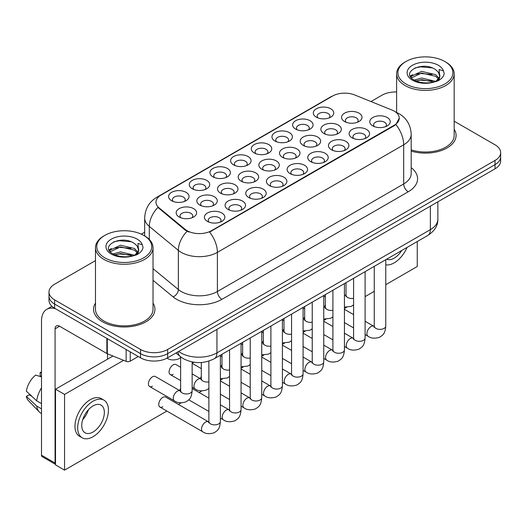 <?xml version="1.0" encoding="UTF-8"?>
<svg xmlns="http://www.w3.org/2000/svg" width="527" height="527" viewBox="0 0 527 527"><rect width="100%" height="100%" fill="white"/><g stroke="black" fill="none" stroke-linecap="round" stroke-linejoin="round"><path stroke-width="0.79" d="M316.299 117.146L316.299 117.146A10.23 5.909 180 0 1 316.299 108.793A10.23 5.909 180 0 1 330.765 108.793A10.23 5.909 180 0 1 330.765 117.146A10.23 5.909 180 0 1 316.299 117.146M329.085 117.929A6.396 3.689 0 0 0 329.928 116.098A6.396 3.689 0 0 0 328.051 113.489A6.396 3.689 0 0 0 321.088 112.692A6.396 3.689 0 0 0 317.135 116.098A6.396 3.689 0 0 0 317.979 117.929M254.277 152.955L254.277 152.955A10.23 5.909 180 0 1 254.277 144.596A10.23 5.909 180 0 1 268.75 144.596A10.23 5.909 180 0 1 268.75 152.955A10.23 5.909 180 0 1 254.277 152.955M267.07 153.732A6.396 3.689 0 0 0 267.907 151.908A6.396 3.689 0 0 0 266.036 149.299A6.396 3.689 0 0 0 259.067 148.495A6.396 3.689 0 0 0 255.121 151.908A6.396 3.689 0 0 0 255.957 153.732M233.606 164.885L233.606 164.885A10.23 5.909 180 0 1 233.606 156.532A10.23 5.909 180 0 1 248.072 156.532A10.23 5.909 180 0 1 248.072 164.885A10.23 5.909 180 0 1 233.606 164.885M246.392 165.669A6.396 3.689 0 0 0 247.235 163.844A6.396 3.689 0 0 0 245.358 161.236A6.396 3.689 0 0 0 238.395 160.432A6.396 3.689 0 0 0 234.443 163.844A6.396 3.689 0 0 0 235.286 165.669M212.934 176.822A10.23 5.909 180 0 1 212.928 176.822A10.23 5.909 180 0 1 212.934 168.469A10.23 5.909 180 0 1 227.4 168.469A10.23 5.909 180 0 1 227.4 176.822A10.23 5.909 180 0 1 212.934 176.822M225.721 177.606A6.396 3.689 0 0 0 226.557 175.781A6.396 3.689 0 0 0 224.686 173.166A6.396 3.689 0 0 0 217.717 172.369A6.396 3.689 0 0 0 213.771 175.781A6.396 3.689 0 0 0 214.608 177.606M274.949 141.019L274.949 141.019A10.23 5.909 180 0 1 274.949 132.666A10.23 5.909 180 0 1 289.422 132.666A10.23 5.909 180 0 1 289.422 141.019A10.23 5.909 180 0 1 274.949 141.019M287.742 141.803A6.396 3.689 0 0 0 288.579 139.971A6.396 3.689 0 0 0 286.708 137.363A6.396 3.689 0 0 0 279.738 136.559A6.396 3.689 0 0 0 275.792 139.971A6.396 3.689 0 0 0 276.629 141.803M295.627 129.082L295.627 129.082A10.23 5.909 180 0 1 295.627 120.729A10.23 5.909 180 0 1 310.093 120.729A10.23 5.909 180 0 1 310.093 129.082A10.23 5.909 180 0 1 295.627 129.082M308.414 129.866A6.396 3.689 0 0 0 309.25 128.035A6.396 3.689 0 0 0 307.379 125.426A6.396 3.689 0 0 0 300.41 124.629A6.396 3.689 0 0 0 296.464 128.035A6.396 3.689 0 0 0 297.3 129.866M192.256 188.758L192.256 188.758A10.23 5.909 180 0 1 192.256 180.405A10.23 5.909 180 0 1 206.729 180.405A10.23 5.909 180 0 1 206.729 188.758A10.23 5.909 180 0 1 192.256 188.758M205.049 189.542A6.396 3.689 0 0 0 205.886 187.717A6.396 3.689 0 0 0 204.015 185.102A6.396 3.689 0 0 0 197.045 184.305A6.396 3.689 0 0 0 193.099 187.717A6.396 3.689 0 0 0 193.936 189.542M171.585 200.695L171.585 200.695A10.23 5.909 180 0 1 171.585 192.342A10.23 5.909 180 0 1 186.057 192.342A10.23 5.909 180 0 1 186.057 200.695A10.23 5.909 180 0 1 171.585 200.695M184.378 201.479A6.396 3.689 0 0 0 185.214 199.647A6.396 3.689 0 0 0 183.343 197.039A6.396 3.689 0 0 0 176.374 196.242A6.396 3.689 0 0 0 172.428 199.647A6.396 3.689 0 0 0 173.264 201.479M344.539 121.513L344.539 121.513A10.23 5.909 180 0 1 344.539 113.16A10.23 5.909 180 0 1 359.012 113.16A10.23 5.909 180 0 1 359.012 121.513A10.23 5.909 180 0 1 344.539 121.513M357.332 122.297A6.396 3.689 0 0 0 358.169 120.472A6.396 3.689 0 0 0 356.298 117.864A6.396 3.689 0 0 0 349.329 117.06A6.396 3.689 0 0 0 345.383 120.472A6.396 3.689 0 0 0 346.219 122.297M323.868 133.45L323.868 133.45A10.23 5.909 180 0 1 323.868 125.097A10.23 5.909 180 0 1 338.334 125.097A10.23 5.909 180 0 1 338.334 133.45A10.23 5.909 180 0 1 323.868 133.45M336.661 134.233A6.396 3.689 0 0 0 337.497 132.409A6.396 3.689 0 0 0 335.62 129.794A6.396 3.689 0 0 0 328.657 128.996A6.396 3.689 0 0 0 324.704 132.409A6.396 3.689 0 0 0 325.548 134.233M261.847 169.259L261.847 169.259A10.23 5.909 180 0 1 261.847 160.906A10.23 5.909 180 0 1 276.319 160.906A10.23 5.909 180 0 1 276.319 169.259A10.23 5.909 180 0 1 261.847 169.259M274.639 170.043A6.396 3.689 0 0 0 275.476 168.212A6.396 3.689 0 0 0 273.605 165.603A6.396 3.689 0 0 0 266.636 164.806A6.396 3.689 0 0 0 262.69 168.212A6.396 3.689 0 0 0 263.526 170.043M241.175 181.196L241.175 181.196A10.23 5.909 180 0 1 241.175 172.843A10.23 5.909 180 0 1 255.641 172.843A10.23 5.909 180 0 1 255.641 181.196A10.23 5.909 180 0 1 241.175 181.196M253.968 181.98A6.396 3.689 0 0 0 254.804 180.148A6.396 3.689 0 0 0 252.927 177.54A6.396 3.689 0 0 0 245.964 176.736A6.396 3.689 0 0 0 242.012 180.148A6.396 3.689 0 0 0 242.855 181.98M220.503 193.126L220.503 193.126A10.23 5.909 180 0 1 220.503 184.773A10.23 5.909 180 0 1 234.97 184.773A10.23 5.909 180 0 1 234.97 193.126A10.23 5.909 180 0 1 220.503 193.126M233.29 193.91A6.396 3.689 0 0 0 234.133 192.085A6.396 3.689 0 0 0 232.255 189.476A6.396 3.689 0 0 0 225.286 188.673A6.396 3.689 0 0 0 221.34 192.085A6.396 3.689 0 0 0 222.177 193.91M199.825 205.062L199.825 205.062A10.23 5.909 180 0 1 199.825 196.709A10.23 5.909 180 0 1 214.298 196.709A10.23 5.909 180 0 1 214.298 205.062A10.23 5.909 180 0 1 199.825 205.062M212.618 205.846A6.396 3.689 0 0 0 213.455 204.021A6.396 3.689 0 0 0 211.584 201.413A6.396 3.689 0 0 0 204.614 200.609A6.396 3.689 0 0 0 200.668 204.021A6.396 3.689 0 0 0 201.505 205.846M303.196 145.386L303.196 145.386A10.23 5.909 180 0 1 303.196 137.033A10.23 5.909 180 0 1 317.662 137.033A10.23 5.909 180 0 1 317.662 145.386A10.23 5.909 180 0 1 303.196 145.386M315.983 146.17A6.396 3.689 0 0 0 316.826 144.345A6.396 3.689 0 0 0 314.948 141.73A6.396 3.689 0 0 0 307.979 140.933A6.396 3.689 0 0 0 304.033 144.345A6.396 3.689 0 0 0 304.869 146.17M282.518 157.323L282.518 157.323A10.23 5.909 180 0 1 282.518 148.97A10.23 5.909 180 0 1 296.991 148.97A10.23 5.909 180 0 1 296.991 157.323A10.23 5.909 180 0 1 282.518 157.323M295.311 158.107A6.396 3.689 0 0 0 296.148 156.275A6.396 3.689 0 0 0 294.277 153.667A6.396 3.689 0 0 0 287.307 152.87A6.396 3.689 0 0 0 283.361 156.275A6.396 3.689 0 0 0 284.198 158.107M179.154 216.999L179.154 216.999A10.23 5.909 180 0 1 179.154 208.646A10.23 5.909 180 0 1 193.626 208.646A10.23 5.909 180 0 1 193.626 216.999A10.23 5.909 180 0 1 179.154 216.999M191.947 217.783A6.396 3.689 0 0 0 192.783 215.958A6.396 3.689 0 0 0 190.912 213.343A6.396 3.689 0 0 0 183.943 212.546A6.396 3.689 0 0 0 179.997 215.958A6.396 3.689 0 0 0 180.833 217.783M372.78 125.887L372.78 125.887A10.23 5.909 180 0 1 372.78 117.534A10.23 5.909 180 0 1 387.253 117.534A10.23 5.909 180 0 1 387.253 125.887A10.23 5.909 180 0 1 372.78 125.887M385.573 126.671A6.396 3.689 0 0 0 386.41 124.84A6.396 3.689 0 0 0 384.539 122.231A6.396 3.689 0 0 0 377.569 121.427A6.396 3.689 0 0 0 373.623 124.84A6.396 3.689 0 0 0 374.46 126.671M352.108 137.824L352.108 137.824A10.23 5.909 180 0 1 352.108 129.464A10.23 5.909 180 0 1 366.581 129.464A10.23 5.909 180 0 1 366.581 137.824A10.23 5.909 180 0 1 352.108 137.824M364.901 138.608A6.396 3.689 0 0 0 365.738 136.776A6.396 3.689 0 0 0 363.867 134.168A6.396 3.689 0 0 0 356.898 133.364A6.396 3.689 0 0 0 352.952 136.776A6.396 3.689 0 0 0 353.788 138.608M331.437 149.754L331.437 149.754A10.23 5.909 180 0 1 331.437 141.401A10.23 5.909 180 0 1 345.903 141.401A10.23 5.909 180 0 1 345.903 149.754A10.23 5.909 180 0 1 331.437 149.754M344.23 150.538A6.396 3.689 0 0 0 345.066 148.713A6.396 3.689 0 0 0 343.196 146.104A6.396 3.689 0 0 0 336.226 145.3A6.396 3.689 0 0 0 332.273 148.713A6.396 3.689 0 0 0 333.117 150.538M290.087 173.627L290.087 173.627A10.23 5.909 180 0 1 290.087 165.274A10.23 5.909 180 0 1 304.56 165.274A10.23 5.909 180 0 1 304.56 173.627A10.23 5.909 180 0 1 290.087 173.627M302.88 174.411A6.396 3.689 0 0 0 303.717 172.586A6.396 3.689 0 0 0 301.846 169.971A6.396 3.689 0 0 0 294.876 169.174A6.396 3.689 0 0 0 290.93 172.586A6.396 3.689 0 0 0 291.767 174.411M310.765 161.69L310.765 161.69A10.23 5.909 180 0 1 310.765 153.337A10.23 5.909 180 0 1 325.231 153.337A10.23 5.909 180 0 1 325.231 161.69A10.23 5.909 180 0 1 310.765 161.69M323.552 162.474A6.396 3.689 0 0 0 324.395 160.649A6.396 3.689 0 0 0 322.517 158.041A6.396 3.689 0 0 0 315.548 157.237A6.396 3.689 0 0 0 311.602 160.649A6.396 3.689 0 0 0 312.439 162.474M228.072 209.436L228.072 209.436A10.23 5.909 180 0 1 228.072 201.083A10.23 5.909 180 0 1 242.539 201.083A10.23 5.909 180 0 1 242.539 209.436A10.23 5.909 180 0 1 228.072 209.436M240.859 210.22A6.396 3.689 0 0 0 241.702 208.389A6.396 3.689 0 0 0 239.825 205.78A6.396 3.689 0 0 0 232.855 204.977A6.396 3.689 0 0 0 228.909 208.389A6.396 3.689 0 0 0 229.746 210.22M248.744 197.5L248.744 197.5A10.23 5.909 180 0 1 248.744 189.147A10.23 5.909 180 0 1 263.21 189.147A10.23 5.909 180 0 1 263.21 197.5A10.23 5.909 180 0 1 248.744 197.5M261.537 198.284A6.396 3.689 0 0 0 262.374 196.452A6.396 3.689 0 0 0 260.503 193.844A6.396 3.689 0 0 0 253.533 193.047A6.396 3.689 0 0 0 249.581 196.452A6.396 3.689 0 0 0 250.424 198.284M269.416 185.563L269.416 185.563A10.23 5.909 180 0 1 269.416 177.21A10.23 5.909 180 0 1 283.888 177.21A10.23 5.909 180 0 1 283.888 185.563A10.23 5.909 180 0 1 269.416 185.563M282.208 186.347A6.396 3.689 0 0 0 283.045 184.522A6.396 3.689 0 0 0 281.174 181.907A6.396 3.689 0 0 0 274.205 181.11A6.396 3.689 0 0 0 270.259 184.522A6.396 3.689 0 0 0 271.095 186.347M207.394 221.373L207.394 221.373A10.23 5.909 180 0 1 207.394 213.013A10.23 5.909 180 0 1 221.867 213.013A10.23 5.909 180 0 1 221.867 221.373A10.23 5.909 180 0 1 207.394 221.373M220.187 222.15A6.396 3.689 0 0 0 221.024 220.326A6.396 3.689 0 0 0 219.153 217.717A6.396 3.689 0 0 0 212.183 216.913A6.396 3.689 0 0 0 208.237 220.326A6.396 3.689 0 0 0 209.074 222.15M391.89 110.005A17.266 9.967 180 0 1 394.196 111.118A17.266 9.967 180 0 1 399.255 118.167A17.266 9.967 180 0 1 394.196 125.215L211.518 230.688A17.266 9.967 180 0 1 185.168 229.357L159.095 207.855A17.266 9.967 180 0 1 155.972 202.137A17.266 9.967 180 0 1 161.031 195.089L332.55 96.066A17.266 9.967 180 0 1 354.658 94.952L391.89 110.005M95.473 303.097A30.691 17.72 0 0 0 93.556 309.263A30.691 17.72 0 0 0 102.548 321.793A30.691 17.72 0 0 0 135.999 325.633A30.691 17.72 0 0 0 154.945 309.263A30.691 17.72 0 0 0 153.028 303.097A30.691 17.72 0 0 1 154.945 309.263A30.691 17.72 0 0 1 135.999 325.633A30.691 17.72 0 0 1 102.548 321.793A30.691 17.72 0 0 1 93.556 309.263A30.691 17.72 0 0 1 95.473 303.097M399.255 118.167L395.869 124.517L394.196 125.729L209.575 232.071A22.384 12.925 60 0 1 217.401 252.354A25.579 14.769 180 0 1 181.222 252.354A25.579 14.769 180 0 1 178.357 250.378L149.306 226.426A25.579 14.769 180 0 1 144.681 217.961L144.681 235.958M95.473 260.615L54.617 284.205A19.183 11.074 0 0 0 48.998 292.037L48.998 300.39A19.183 11.074 0 0 0 54.617 308.223L140.531 357.82L140.531 353.643A19.183 11.074 0 0 0 167.658 353.643L495.031 164.635A19.183 11.074 0 0 0 500.65 156.809A19.183 11.074 0 0 1 495.031 164.635L167.658 353.643A19.183 11.074 0 0 1 140.531 353.643L54.617 304.046L140.531 353.643L140.531 349.467A19.183 11.074 0 0 0 167.658 349.467L495.031 160.458A19.183 11.074 0 0 0 500.65 152.632A19.183 11.074 0 0 0 495.031 144.8L454.175 121.21M48.998 296.214A19.183 11.074 0 0 0 54.617 304.046A19.183 11.074 0 0 1 48.998 296.214M189.048 232.071L185.168 230.108L157.935 207.434A22.384 14.967 129.5 0 0 149.306 226.426L149.306 239.482M411.185 151.104A30.691 17.72 0 0 0 456.092 135.399A30.691 17.72 0 0 0 454.175 129.234A30.691 17.72 0 0 1 456.092 135.399A30.691 17.72 0 0 1 411.185 151.104M396.62 91.968A19.183 11.074 0 0 0 381.989 95.196L370.982 101.553M144.681 232.203L141.302 234.153M48.998 292.037A19.183 11.074 0 0 0 54.617 299.863L140.531 349.467M140.531 357.82A19.183 11.074 0 0 0 167.658 357.82L495.031 168.818A19.183 11.074 0 0 0 500.65 160.985L500.65 152.632M130.241 351.884L130.241 361.153L138.272 356.515M55.572 308.769A25.579 14.769 -120 0 0 46.804 309.303A25.579 14.769 -120 0 0 41.501 321.015L41.501 455.196L55.071 463.029L55.071 328.841A6.396 3.689 60 0 1 56.396 325.917A6.396 3.689 60 0 1 59.591 326.233L106.869 353.531L106.869 338.387M55.519 464.373L42.167 456.659A3.195 1.844 -60 0 1 41.501 455.196M107.521 359.177L107.521 353.828M55.071 463.029A3.195 1.844 120 0 0 55.519 464.333M130.241 361.153A3.195 1.844 180 0 1 126.151 361.357L107.297 353.736A3.195 1.844 180 0 1 106.869 353.531M411.185 149.846A28.774 16.614 0 0 0 454.175 135.399L454.175 73.787A28.774 16.614 0 0 0 445.743 62.041L444.841 61.521A27.496 15.876 0 0 0 405.955 61.521A27.496 15.876 0 0 0 405.955 83.971A27.496 15.876 0 0 0 444.841 83.971A27.496 15.876 0 0 0 444.841 61.521L445.743 62.041M405.955 61.521L405.052 62.041A28.774 16.614 0 0 0 396.62 73.787A28.774 16.614 0 0 0 405.052 85.539A28.774 16.614 0 0 0 436.409 89.135A28.774 16.614 0 0 0 454.175 73.787M439.643 76.87L439.854 75.875A14.453 8.346 0 0 0 438.22 72.021L435.631 69.663C422.305 60.236 400.105 72.542 413.807 79.847C419.406 82.884 426.02 83.655 433.649 82.172L437.706 80.987C441.613 78.984 443.774 76.481 444.202 73.484L443.405 70.895L439.129 69.551L439.637 76.87L436.106 81.125M414.235 80.097L421.653 78.003L435.77 81.369M432.041 81.099L420.52 80.111L415.941 80.941L421.653 79.656L434.162 82.06M411.001 77.416L411.435 76.165L421.653 71.369L435.618 74.636L438.978 78.134M411.396 77.897L421.653 73.029L435.618 76.296L438.418 78.918M438.22 72.021L439.841 76.079M439.854 76.402L439.36 78.833L438.247 80.71M410.171 76.026L412.615 74.656M414.854 67.996L420.52 66.85L432.186 67.878M410.48 76.646L411.508 76.033M415.922 74.314L420.52 73.477L432.041 74.465M104.807 235.385L103.905 235.905A28.774 16.614 0 0 0 95.473 247.65L95.473 309.263A28.774 16.614 0 0 0 103.905 321.009A28.774 16.614 0 0 0 135.261 324.612A28.774 16.614 0 0 0 153.028 309.263L153.028 247.65A28.774 16.614 0 0 0 144.602 235.905L143.693 235.385A27.496 15.876 0 0 0 104.807 235.385A27.496 15.876 0 0 0 104.807 257.835A27.496 15.876 0 0 0 143.693 257.835A27.496 15.876 0 0 0 143.693 235.385L144.602 235.905M95.473 247.65A28.774 16.614 0 0 0 103.905 259.403A28.774 16.614 0 0 0 135.261 262.999A28.774 16.614 0 0 0 153.028 247.65M138.496 250.733L138.706 249.745A14.453 8.346 0 0 0 137.073 245.885L134.484 243.527C121.164 234.1 98.957 246.405 112.666 253.711C118.259 256.748 124.873 257.519 132.501 256.036L136.559 254.851C140.465 252.848 142.633 250.345 143.061 247.347L142.264 244.759L137.988 243.415L138.489 250.733L134.965 254.996M113.094 253.961L120.512 251.866L134.622 255.233M130.894 254.963L119.372 253.974L114.794 254.804L120.512 253.527L133.021 255.924M109.853 251.28L110.288 250.029L120.512 245.233L134.471 248.5L137.83 251.998M110.248 251.761L120.512 246.893L134.471 250.16L137.277 252.782M137.073 245.885L138.7 249.943M138.706 250.147L138.212 252.696L137.099 254.574M109.023 249.89L111.474 248.52M113.707 241.86L119.372 240.714L131.039 241.741M109.333 250.509L110.36 249.897M114.774 248.177L119.372 247.341L130.894 248.329M180.636 367.26L176.025 364.605A5.757 3.32 120 0 0 173.152 364.888A5.757 3.32 120 0 0 169.391 369.961A5.757 3.32 120 0 0 170.274 374.572A5.757 3.32 120 0 0 173.152 374.282M149.596 386.508L174.47 400.863A5.757 3.32 -60 0 1 173.587 396.251A5.757 3.32 -60 0 1 177.342 391.179A5.757 3.32 -60 0 1 177.599 391.041A5.757 3.32 -60 0 1 180.221 390.896L155.353 376.535A5.757 3.32 120 0 0 152.474 376.825A5.757 3.32 120 0 0 148.719 381.897A5.757 3.32 120 0 0 149.596 386.508A5.757 3.32 120 0 0 152.474 386.219M220.385 355.198L220.385 421.554C219.733 429.67 217.394 430.533 214.179 432.753C209.423 434.222 205.602 433.892 202.711 431.758A5.757 3.32 -60 0 1 201.828 427.147A5.757 3.32 -60 0 1 205.589 422.074A5.757 3.32 -60 0 1 205.846 421.936A5.757 3.32 -60 0 1 208.468 421.791L165.689 397.094A5.757 3.32 120 0 0 162.81 397.378A5.757 3.32 120 0 0 159.055 402.45A5.757 3.32 120 0 0 159.938 407.061A5.757 3.32 120 0 0 162.81 406.778M325.343 304.889A5.757 3.32 120 0 0 324.415 307.043M284 328.762A5.757 3.32 120 0 0 283.071 330.916M192.144 362.899A5.757 3.32 120 0 0 193.824 362.352M263.329 340.692A5.757 3.32 120 0 0 262.393 342.853M221.979 364.565A5.757 3.32 120 0 0 221.05 366.726M180.636 388.439A5.757 3.32 120 0 0 179.7 390.593M385.771 284.685L417.259 266.504L417.259 241.537M123.614 360.33L64.564 394.42L64.564 470.13L166.868 411.067M178.383 404.42L181.077 402.865M199.054 392.483L201.749 390.929M220.385 380.165L222.42 378.992M241.063 368.235L243.099 367.055M261.735 356.298L263.77 355.119M282.406 344.362L284.442 343.182M303.078 332.425L305.113 331.252M323.756 320.488L325.791 319.316M344.427 308.552L346.463 307.379M365.099 296.622L374.262 291.326M201.307 376.502A5.757 3.32 120 0 0 200.379 378.663M242.651 352.629A5.757 3.32 120 0 0 241.722 354.79M304.672 316.826A5.757 3.32 120 0 0 303.743 318.98M112.976 356.035L55.519 389.203L55.519 464.906L64.564 470.13M64.564 394.42L55.519 389.203M386.686 259.192A15.988 9.229 120 0 0 394.196 258.151A15.988 9.229 120 0 0 401.712 250.516M385.771 264.811A21.739 12.556 120 0 0 394.196 262.848A21.739 12.556 120 0 0 407.042 247.433M93.055 432.015A15.988 9.229 120 0 0 103.496 417.931A15.988 9.229 120 0 0 101.046 405.118A15.988 9.229 120 0 0 93.055 405.909A15.988 9.229 120 0 0 82.607 419.999A15.988 9.229 120 0 0 85.058 432.805A15.988 9.229 120 0 0 93.055 432.015M82.719 419.624A15.988 9.229 120 0 0 88.457 409.683M41.501 372.899L40.151 372.484L40.151 375.698L41.501 376.482M103.924 400.131L101.21 398.57A21.739 12.556 120 0 0 90.341 399.644A21.739 12.556 120 0 0 76.138 418.8A21.739 12.556 120 0 0 79.465 436.224L82.179 437.792A21.739 12.556 120 0 0 93.055 436.712A21.739 12.556 120 0 0 107.258 417.555A21.739 12.556 120 0 0 103.924 400.131A21.739 12.556 120 0 0 93.055 401.212A21.739 12.556 120 0 0 78.846 420.368A21.739 12.556 120 0 0 82.179 437.792M41.501 387.846A21.1 12.18 120 0 0 36.706 400.849L26.35 391.166A16.627 9.598 120 0 1 35.625 375.099L41.501 376.877M41.501 403.623L36.706 400.849M31.949 396.409L29.13 394.782L26.35 396.383L36.706 406.073L41.501 408.847M36.706 406.073A21.1 12.18 120 0 0 39.308 411.962A21.1 12.18 120 0 0 40.902 413.221L41.501 413.57M41.501 372.108A16.627 9.598 120 0 0 40.151 372.484M26.35 396.383A16.627 9.598 120 0 0 28.313 400.52L39.308 411.962M211.518 230.688L211.518 231.201M185.168 229.357L185.168 230.108M159.095 207.855L159.095 208.613M394.196 125.215L394.196 125.729M411.185 167.658A31.976 18.458 180 0 1 408.214 191.788L221.92 299.343A6.396 3.689 60 0 1 217.401 291.51L403.695 183.956A25.579 14.769 0 0 0 411.185 173.515L411.185 134.352A25.579 14.769 180 0 1 403.695 144.8A22.384 12.925 -120 0 0 395.869 124.517M221.92 299.343A31.976 18.458 180 0 1 176.703 299.343A31.976 18.458 180 0 1 173.119 296.879L153.028 280.311M187.078 231.294A22.384 14.967 129.5 0 0 178.357 250.378L178.357 289.54A25.579 14.769 0 0 0 181.222 291.51A25.579 14.769 0 0 0 217.401 291.51L217.401 252.354L403.695 144.8L403.695 183.956A6.396 3.689 60 0 0 408.214 191.788M411.185 134.352C410.75 125.156 406.712 118.259 399.058 113.667L395.83 112.093A22.384 10.481 112 0 0 395.527 111.981M159.128 196.4A22.384 12.925 -120 0 0 156.809 197.269C149.161 201.861 145.116 208.758 144.681 217.961M156.809 197.269L330.666 96.896A22.384 12.925 60 0 1 332.359 96.177M167.658 349.467L167.658 357.82M495.031 160.458L495.031 168.818M54.617 299.863L54.617 308.223M153.028 268.651L178.357 289.54A6.396 4.275 -50.5 0 1 173.119 296.879M178.653 351.476A25.579 14.769 0 0 0 180.774 352.859A25.579 14.769 0 0 0 216.946 352.859L430.368 229.64A25.579 14.769 0 0 0 437.865 219.199C438.049 225.549 434.67 230.978 427.72 235.497L214.298 358.716A12.786 7.385 60 0 0 216.946 352.859L216.946 329.368M430.368 206.149L430.368 229.64A12.786 7.385 60 0 1 427.72 235.497M177.955 351.878A12.786 8.557 129.5 0 0 180.247 356.522L175.992 353.011M220.385 421.554A5.757 3.32 180 0 1 218.435 424.044A5.757 3.32 180 0 1 210.563 423.899A5.757 3.32 180 0 1 208.876 421.554L208.692 422.792L209.206 422.371M192.144 361.93L192.144 390.659A5.757 3.32 180 0 1 190.194 393.149A5.757 3.32 180 0 1 182.322 393.01A5.757 3.32 180 0 1 180.636 390.659L180.636 356.832M241.063 343.268L241.063 409.617A5.757 3.32 180 0 1 239.113 412.107A5.757 3.32 180 0 1 231.234 411.969A5.757 3.32 180 0 1 229.548 409.617L229.364 410.862L229.877 410.434M241.063 409.617C240.404 417.733 238.066 418.603 234.851 420.816C230.095 422.285 226.274 421.956 223.382 419.821A5.757 3.32 -60 0 1 222.499 415.21A5.757 3.32 -60 0 1 226.261 410.138A5.757 3.32 -60 0 1 226.518 409.999A5.757 3.32 -60 0 1 229.14 409.854L229.535 410.059M261.735 331.331L261.735 397.681A5.757 3.32 180 0 1 259.785 400.171A5.757 3.32 180 0 1 251.906 400.033A5.757 3.32 180 0 1 250.22 397.681L250.035 398.926L250.556 398.498M261.735 397.681C261.076 405.797 258.737 406.666 255.523 408.88C250.773 410.349 246.946 410.019 244.054 407.885A5.757 3.32 -60 0 1 243.178 403.274A5.757 3.32 -60 0 1 246.932 398.201A5.757 3.32 -60 0 1 247.189 398.063A5.757 3.32 -60 0 1 249.811 397.918L250.206 398.129M282.406 319.395L282.406 385.744A5.757 3.32 180 0 1 280.456 388.241A5.757 3.32 180 0 1 272.584 388.096A5.757 3.32 180 0 1 270.898 385.744L270.713 386.989L271.227 386.561M282.406 385.744C281.754 393.86 279.415 394.73 276.194 396.943C271.445 398.419 267.624 398.083 264.732 395.948A5.757 3.32 -60 0 1 263.849 391.337A5.757 3.32 -60 0 1 267.611 386.271A5.757 3.32 -60 0 1 267.861 386.133A5.757 3.32 -60 0 1 270.483 385.981L270.878 386.192M303.078 307.458L303.078 373.808A5.757 3.32 180 0 1 301.128 376.304A5.757 3.32 180 0 1 293.256 376.159A5.757 3.32 180 0 1 291.569 373.808L291.385 375.053L291.899 374.625M303.078 373.808C302.426 381.923 300.087 382.793 296.872 385.006C292.116 386.482 288.295 386.146 285.403 384.018A5.757 3.32 -60 0 1 284.521 379.407A5.757 3.32 -60 0 1 288.282 374.335A5.757 3.32 -60 0 1 288.539 374.196A5.757 3.32 -60 0 1 291.161 374.045L291.55 374.256M208.876 381.877A5.757 3.32 180 0 1 202.994 381.074A5.757 3.32 180 0 1 201.307 378.722L201.307 362.504M192.144 387.2L195.142 388.926A5.757 3.32 -60 0 1 194.259 384.315A5.757 3.32 -60 0 1 198.02 379.242A5.757 3.32 -60 0 1 198.277 379.104A5.757 3.32 -60 0 1 200.899 378.959L192.144 373.906M229.548 369.941A5.757 3.32 180 0 1 223.665 369.137A5.757 3.32 180 0 1 221.979 366.785L221.979 354.282M220.385 366.759A5.757 3.32 -60 0 1 221.571 367.023L220.385 366.344M250.22 358.004A5.757 3.32 180 0 1 244.337 357.201A5.757 3.32 180 0 1 242.651 354.849L242.651 342.346M241.063 354.823A5.757 3.32 -60 0 1 242.242 355.086L241.063 354.407M55.071 328.841L59.591 326.233M107.297 338.637L107.297 353.736M126.151 361.357L126.151 349.52M443.405 70.895A18.293 10.56 0 0 0 438.332 65.276A18.293 10.56 0 0 0 412.463 65.276A18.293 10.56 0 0 0 412.463 80.209A18.293 10.56 0 0 0 433.649 82.172M435.928 81.593A14.453 8.346 0 0 0 439.828 76.349M142.264 244.759A18.293 10.56 0 0 0 137.185 239.139A18.293 10.56 0 0 0 111.316 239.139A18.293 10.56 0 0 0 111.316 254.08A18.293 10.56 0 0 0 132.501 256.036M134.787 255.457A14.453 8.346 0 0 0 138.687 250.213M270.898 346.068A5.757 3.32 180 0 1 265.015 345.264A5.757 3.32 180 0 1 263.329 342.919L263.329 330.409M261.735 342.886A5.757 3.32 -60 0 1 262.914 343.156L261.735 342.471M323.756 295.522L323.756 361.878A5.757 3.32 180 0 1 321.806 364.368A5.757 3.32 180 0 1 313.927 364.223A5.757 3.32 180 0 1 312.241 361.878L312.056 363.116L312.57 362.695M323.756 361.878C323.097 369.994 320.759 370.856 317.544 373.076C312.788 374.545 308.967 374.216 306.075 372.082A5.757 3.32 -60 0 1 305.192 367.471A5.757 3.32 -60 0 1 308.954 362.398A5.757 3.32 -60 0 1 309.211 362.26A5.757 3.32 -60 0 1 311.832 362.115L312.228 362.319M344.427 283.585L344.427 349.941A5.757 3.32 180 0 1 342.478 352.431A5.757 3.32 180 0 1 334.599 352.286A5.757 3.32 180 0 1 332.912 349.941L332.728 351.18L333.248 350.758M344.427 349.941C343.769 358.057 341.43 358.92 338.215 361.14C333.466 362.609 329.638 362.28 326.747 360.145A5.757 3.32 -60 0 1 325.87 355.534A5.757 3.32 -60 0 1 329.625 350.462A5.757 3.32 -60 0 1 329.882 350.323A5.757 3.32 -60 0 1 332.504 350.178L332.899 350.383M365.099 271.649L365.099 338.005A5.757 3.32 180 0 1 363.149 340.495A5.757 3.32 180 0 1 355.277 340.356A5.757 3.32 180 0 1 353.591 338.005L353.406 339.25L353.92 338.821M365.099 338.005C364.447 346.12 362.108 346.99 358.887 349.203C354.137 350.672 350.317 350.343 347.425 348.209A5.757 3.32 -60 0 1 346.542 343.597A5.757 3.32 -60 0 1 350.303 338.525A5.757 3.32 -60 0 1 350.554 338.387A5.757 3.32 -60 0 1 353.176 338.242L353.571 338.446M385.771 259.719L385.771 326.068A5.757 3.32 180 0 1 383.821 328.558A5.757 3.32 180 0 1 375.949 328.42A5.757 3.32 180 0 1 374.262 326.068L374.078 327.313L374.592 326.885M385.771 326.068C385.118 334.184 382.78 335.053 379.565 337.267C374.809 338.736 370.988 338.406 368.096 336.272A5.757 3.32 -60 0 1 367.214 331.661A5.757 3.32 -60 0 1 370.975 326.588A5.757 3.32 -60 0 1 371.232 326.45A5.757 3.32 -60 0 1 373.854 326.305L374.242 326.509M291.569 334.131A5.757 3.32 180 0 1 285.687 333.327A5.757 3.32 180 0 1 284 330.982L284 318.473M282.406 330.949A5.757 3.32 -60 0 1 283.592 331.219L282.406 330.534M312.241 322.201A5.757 3.32 180 0 1 306.358 321.398A5.757 3.32 180 0 1 304.672 319.046L304.672 306.536M303.078 319.013A5.757 3.32 -60 0 1 304.263 319.283L303.078 318.598M332.912 310.265A5.757 3.32 180 0 1 327.03 309.461A5.757 3.32 180 0 1 325.343 307.109L325.343 294.606M323.756 307.083A5.757 3.32 -60 0 1 324.935 307.346L323.756 306.661M353.591 298.328A5.757 3.32 180 0 1 347.708 297.524A5.757 3.32 180 0 1 346.022 295.173L346.022 282.67M344.427 295.146A5.757 3.32 -60 0 1 345.607 295.41L344.427 294.731M330.666 96.896L334.77 94.985M395.83 112.093L395.494 111.955M214.298 358.716C204.008 363.887 193.712 363.887 183.422 358.716L180.247 356.522M437.865 219.199L437.865 201.821M202.711 431.758L159.938 407.061M208.876 361.087L208.876 421.554M208.468 421.791L208.857 421.995M180.616 391.1L180.221 390.896M174.47 400.863C177.303 402.99 181.123 403.32 185.932 401.857C189.153 399.644 191.492 398.774 192.144 390.659M180.965 391.475L180.451 391.904L180.636 390.659M166.901 358.037C169.734 360.158 173.554 360.488 178.363 359.025L180.636 357.537M223.382 419.821L220.385 418.089M208.876 411.449L188.765 399.835M229.548 349.908L229.548 409.617M229.14 409.854L220.385 404.802M208.876 398.155L192.144 388.498M244.054 407.885L241.063 406.159M229.548 399.512L220.385 394.222M250.22 337.978L250.22 397.681M249.811 397.918L241.063 392.865M229.548 386.219L220.385 380.929M264.732 395.948L261.735 394.222M250.22 387.576L241.063 382.286M270.898 326.042L270.898 385.744M270.483 385.981L261.735 380.929M250.22 374.282L241.063 368.992M285.403 384.018L282.406 382.286M270.898 375.639L261.735 370.349M291.569 314.105L291.569 373.808M291.161 374.045L282.406 368.992M270.898 362.352L261.735 357.056M201.288 379.17L200.899 378.959M195.142 388.926C197.974 391.054 201.801 391.383 206.61 389.921L208.876 388.425M180.636 380.553L170.274 374.572M201.637 379.539L201.123 379.967L201.307 378.722M221.966 367.233L221.571 367.023M220.385 378.761L227.282 377.984L229.548 376.495M201.307 368.617L192.144 363.327M222.308 367.602L221.795 368.03L221.979 366.785M242.637 355.297L242.242 355.086M241.063 366.825L247.953 366.048L250.22 364.559M221.979 356.68L220.385 355.765M242.98 355.672L242.466 356.094L242.651 354.849M46.804 309.303L51.975 306.312M396.62 112.429L396.62 73.787M263.309 343.36L262.914 343.156M261.735 354.888L268.625 354.118L270.898 352.622M242.651 344.744L241.063 343.828M263.658 343.736L263.144 344.157L263.329 342.919M306.075 372.082L303.078 370.349M291.569 363.702L282.406 358.413M312.241 302.169L312.241 361.878M311.832 362.115L303.078 357.056M291.569 350.415L282.406 345.126M326.747 360.145L323.756 358.413M312.241 351.766L303.078 346.476M332.912 290.232L332.912 349.941M332.504 350.178L323.756 345.126M312.241 338.479L303.078 333.189M347.425 348.209L344.427 346.476M332.912 339.836L323.756 334.546M353.591 278.296L353.591 338.005M353.176 338.242L344.427 333.189M332.912 326.542L323.756 321.253M368.096 336.272L365.099 334.546M353.591 327.899L344.427 322.61M374.262 266.359L374.262 326.068M373.854 326.305L365.099 321.253M353.591 314.606L344.427 309.316M283.981 331.424L283.592 331.219M282.406 342.952L289.303 342.181L291.569 340.686M263.329 332.814L261.735 331.891M284.33 331.799L283.816 332.221L284 330.982M304.659 319.487L304.263 319.283M303.078 331.015L309.975 330.245L312.241 328.749M284 320.877L282.406 319.955M305.001 319.863L304.487 320.291L304.672 319.046M325.33 307.557L324.935 307.346M323.756 319.085L330.646 318.308L332.912 316.813M304.672 308.941L303.078 308.018M325.673 307.926L325.159 308.354L325.343 307.109M346.002 295.621L345.607 295.41M344.427 307.149L351.318 306.371L353.591 304.876M325.343 297.004L323.756 296.082M346.351 295.99L345.837 296.418L346.022 295.173"/></g></svg>
